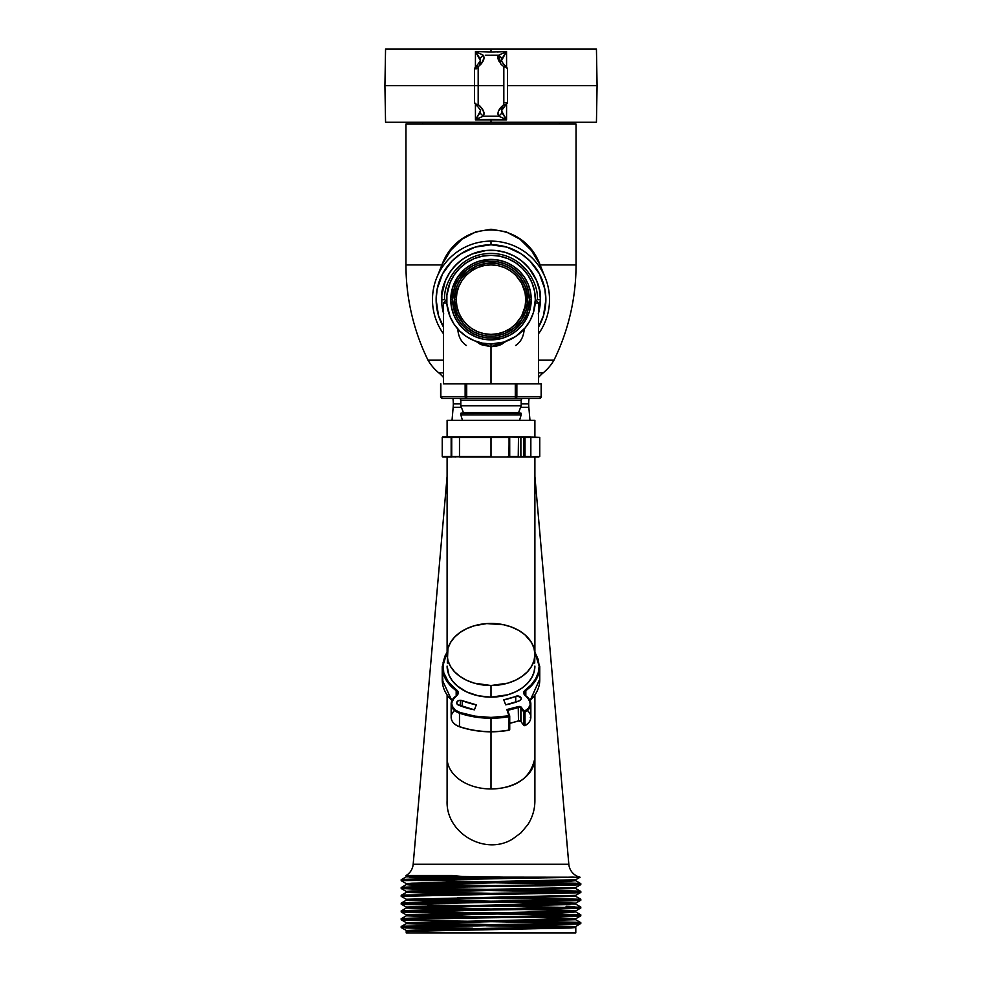 <?xml version="1.0" encoding="UTF-8"?>
<svg xmlns="http://www.w3.org/2000/svg" width="982" height="982" viewBox="0 0 982 982"><rect width="100%" height="100%" fill="white"/><g stroke="black" fill="none" stroke-linecap="round" stroke-linejoin="round"><path stroke-width="1.47" d="M447.105 695.011L447.105 757.932A43.895 31.031 -0 0 0 491 788.963L491 731.823L491 788.963A43.895 31.031 -0 0 0 534.895 757.932L534.895 800.784L534.895 757.932C530.845 778.051 516.213 788.399 491 788.963A43.895 31.031 180 0 1 447.105 757.932L447.105 800.784C445.632 833.19 485.415 856.255 512.813 838.874L521.012 832.81L527.874 824.598C532.502 817.331 534.846 809.389 534.895 800.784M438.733 372.804L443.447 372.804L438.733 372.804A40.262 40.262 0 0 1 443.447 377.419A40.262 40.262 0 0 0 438.733 372.804A47.517 47.517 0 0 1 428.017 360.185A47.517 47.517 0 0 0 438.733 372.804M405.959 264.931L405.959 124.063L576.041 124.063L576.041 264.931A216.715 216.715 0 0 1 553.983 360.185L538.553 360.185L553.983 360.185A47.517 47.517 0 0 1 543.267 372.804L538.553 372.804L543.267 372.804A40.262 40.262 0 0 0 538.553 377.419A40.262 40.262 0 0 1 543.267 372.804A47.517 47.517 0 0 0 553.983 360.185A216.715 216.715 0 0 0 576.041 264.931L576.041 124.063L405.959 124.063L405.959 264.931L441.875 264.931L450.578 250.496L462.006 239.227L475.779 231.85L491 229.236L506.221 231.85L519.994 239.227L531.422 250.496L540.125 264.931L576.041 264.931L540.125 264.931L544.298 275.451L540.125 264.931A21.015 6.923 -29.5 0 0 538.897 266.012A21.015 6.923 150.5 0 1 540.125 264.931C522.854 218.385 459.159 218.372 441.875 264.931L405.959 264.931A216.715 216.715 0 0 0 428.017 360.185L443.447 360.185L428.017 360.185M529.053 398.434A40.262 40.262 0 0 0 528.697 403.811L521.172 403.811L528.697 403.811A40.262 40.262 0 0 1 529.053 398.434M460.828 403.811L453.303 403.811A40.262 40.262 0 0 0 452.947 398.434A40.262 40.262 0 0 1 453.156 407.321L452.015 420.382L453.156 407.321A40.262 40.262 0 0 0 453.303 403.811L460.828 403.811M461.736 420.382L468.377 420.382M470.317 420.382L534.895 420.382L534.895 436.818L534.895 420.382L447.105 420.382L447.105 436.818L447.105 420.382L470.304 420.382M474.736 420.382L479.805 420.382M504.785 420.382L507.264 420.382M516.802 420.382L519.38 420.382M518.999 420.382L520.116 420.382M463.406 412.661L518.582 412.771L463.136 413.066L518.582 412.771L521.172 405.75L521.172 400.239A1.817 1.817 0 0 1 522.989 398.434A1.817 1.817 0 0 0 521.172 400.239L460.828 400.239L460.828 405.75L521.172 405.75L460.828 405.75L463.406 412.661L518.594 412.661L521.172 405.75L521.172 400.239L460.828 400.239A1.817 1.817 0 0 0 459.011 398.434A1.817 1.817 0 0 1 460.828 400.239L460.828 405.75L463.406 412.661M491 697.134L491 685.51A43.895 31.031 180 0 1 447.105 654.466A43.895 31.031 180 0 1 491 623.435A43.895 31.031 180 0 1 534.895 654.466A43.895 31.031 180 0 1 491 685.51L491 697.134L478.259 695.796L466.61 691.905L457.072 685.792L452.285 680.735L448.995 675.113L447.105 666.103A43.895 31.031 0 0 0 491 697.134A43.895 31.031 0 0 0 534.895 666.103L534.048 672.154L531.557 677.973L527.494 683.349L522.031 688.051L515.39 691.905L507.792 694.777L491 697.134M508.934 730.068L509.069 716.639A0.884 0.626 0 0 0 509.732 716.038L509.155 715.62L509.069 716.639A73.159 51.727 180 0 1 491 718.247L491 717.412A72.57 51.309 180 0 1 459.736 712.404L459.478 713.19A73.159 51.727 0 0 0 491 718.247A73.159 51.727 180 0 1 459.478 713.19L459.478 726.606A73.159 51.727 0 0 0 491 731.651L491 718.247L491 731.651A73.159 51.727 180 0 1 459.478 726.606L459.478 726.606A14.632 10.348 180 0 1 451.155 717.265L451.732 703.443A14.043 9.93 180 0 1 455.022 697.06L454.58 697.208A14.632 10.348 -0 0 0 451.155 703.861A14.632 10.348 180 0 1 454.58 697.208L456.888 695.489L452.579 700.043L451.732 703.443L452.285 706.205L455.071 709.863L459.736 712.404L474.969 716.148L491 717.412L508.934 715.829L506.859 709.532L518.238 706.61L518.484 707.408A1.817 1.289 180 0 1 519.257 707.286L519.257 706.451A2.394 1.694 -0 0 0 518.238 706.61L521.025 706.991L524.228 711.312L523.713 711.913A0.884 0.626 0 0 0 524.486 712.245L524.228 711.312L528.414 708.378L530.17 704.573L529.666 700.583L523.799 693.427L524.216 691.193L525.407 689.929L525.824 690.641A48.756 34.468 0 0 0 539.756 666.52L539.167 666.103A48.167 34.063 180 0 1 525.407 689.929L531.25 684.798L535.595 678.967L538.259 672.658L539.167 666.103L539.756 666.52L534.638 651.152M521.221 698.57A3.658 2.59 180 0 1 519.392 700.817L505.681 704.831L503.778 699.835L517.563 695.993L521.098 697.907L521.098 699.245L519.392 700.817A56.711 40.102 180 0 1 505.681 704.831L503.778 699.835A49.395 34.922 180 0 0 515.734 696.336A3.658 2.59 180 0 1 519.392 696.336A3.658 2.59 180 0 1 521.221 698.57M460.337 700.289A3.658 2.59 180 0 1 462.191 700.645L462.191 706.537L462.191 700.645L476.319 704.831L474.429 709.826L457.563 704.56L456.691 703.026L457.305 701.43L459.171 700.424L462.191 700.645A56.711 40.102 180 0 0 476.319 704.831L474.429 709.826A64.026 45.27 180 0 1 458.484 705.101A3.658 2.59 180 0 1 456.679 702.867A3.658 2.59 180 0 1 460.337 700.289L460.337 705.849L460.337 700.289M447.362 651.152L442.244 666.52A48.756 34.468 0 0 0 456.176 690.641L456.176 695.747L456.176 690.641A5.266 3.719 180 0 1 457.673 693.243L458.263 692.826A5.855 4.137 0 0 0 456.593 689.929L456.176 690.641A48.756 34.468 180 0 1 442.244 666.52L447.264 651.827L444.907 656.209L443.066 662.764L443.741 672.658L448.381 681.962L457.833 691.267L458.177 693.55L456.888 695.489A5.855 4.137 0 0 0 458.263 692.826L457.673 693.243A5.266 3.719 180 0 1 456.691 695.416M534.736 651.827L539.167 666.103L538.234 659.462L534.736 651.827M454.58 710.612A14.632 10.348 -0 0 0 451.155 717.265A14.632 10.348 180 0 1 454.58 710.612M534.625 651.041L539.756 666.52L539.756 679.925A48.756 34.468 180 0 1 530.096 700.522A48.756 34.468 -0 0 0 539.756 679.925L539.756 666.52A48.756 34.468 180 0 1 525.824 690.641L525.824 695.747L525.407 689.929A5.855 4.137 -0 0 0 525.112 695.489L526.978 697.06A14.043 9.93 180 0 1 524.67 711.373L524.486 712.245A0.884 0.626 180 0 1 523.713 711.913L523.713 725.317A0.884 0.626 0 0 0 524.486 725.649L525.014 725.526A0.884 0.626 180 0 1 524.486 725.649L524.486 725.649A0.884 0.626 0 0 0 525.014 725.526L525.014 712.122A0.884 0.626 180 0 1 524.486 712.245A0.884 0.626 0 0 0 525.014 712.122L525.014 725.526L524.069 725.575M451.867 700.596L442.244 679.925A48.756 34.468 -0 0 0 451.904 700.522A48.756 34.468 180 0 1 442.244 679.925L442.244 666.52L442.833 680.342M524.228 725.538L524.486 725.661A0.884 0.626 180 0 1 523.713 725.317L520.877 721.389A1.817 1.289 0 0 0 518.484 720.813L518.238 706.61A63.437 44.853 180 0 1 506.859 709.532L509.732 716.038A0.884 0.626 0 0 0 509.707 715.878A0.884 0.626 180 0 1 509.069 716.639L509.069 730.043A0.884 0.626 -0 0 0 509.707 729.282A0.884 0.626 180 0 1 509.069 730.043A73.159 51.727 180 0 1 491 731.651A73.159 51.727 0 0 0 509.069 730.043L509.032 730.227C491.97 733.161 475.472 732.02 459.539 726.778C454.224 724.814 451.425 721.647 451.155 717.265A14.632 10.348 -0 0 0 459.478 726.606L459.478 713.19A14.632 10.348 180 0 1 451.155 703.861L451.155 717.265M527.42 710.612A14.632 10.348 180 0 1 530.845 717.265L530.268 717.682M530.133 700.596L539.167 680.342M534.895 456.949L534.895 651.422L534.895 456.949M447.105 651.434L447.105 456.949L447.105 651.434M490.988 920.711L580.792 922.663L580.227 923.767L573.513 924.136L491 925.584L554.204 924.614L580.792 923.632L580.792 922.663C582.031 923.313 538.983 923.964 491 924.614C443.017 925.265 399.969 925.916 401.208 926.566L401.208 927.536C399.969 926.885 443.017 926.235 491 925.584L401.257 927.573M573.292 877.098L401.196 880.707L401.208 879.737C399.969 879.086 443.017 878.436 491 877.785C443.017 878.436 399.969 879.086 401.208 879.737L401.208 880.719C399.969 880.068 443.017 879.418 491 878.767L571.352 877.392L491 877.785L405.947 875.649A14.632 14.632 0 0 0 413.177 864.27A14.632 14.632 0 0 1 406.315 875.428M444.981 889.802L401.208 888.514L401.208 887.544L402.951 887.298L491 885.592C538.983 884.942 582.031 884.291 580.792 883.64L408.033 880.228L575.538 883.211L580.792 883.64L580.792 884.622L574.004 885.101L491 886.574L554.548 885.592L580.804 884.61L580.792 883.64C582.031 884.291 538.983 884.942 491 885.592C442.808 886.243 399.748 886.906 401.208 887.544L401.208 888.514C399.969 887.863 443.017 887.225 491 886.574L427.722 887.544M408.033 888.035L575.55 891.018L580.792 891.447L580.792 892.417L574.102 892.908L491 894.369C539.388 893.718 582.461 893.055 580.804 892.417L580.792 891.447C582.031 892.098 538.983 892.748 491 893.399L427.403 894.381L401.208 895.351L401.208 896.321C399.969 895.67 443.017 895.019 491 894.369L401.196 896.321L401.233 895.314L401.233 896.357M427.207 905.097L573.967 907.54L406.45 904.557L401.208 904.127L401.208 903.145L408.058 902.667L491 901.194L427.403 902.176L401.208 903.145L401.208 904.127C399.969 903.477 443.017 902.826 491 902.176C538.983 901.525 582.031 900.875 580.792 900.224L580.792 899.254C582.031 899.893 538.983 900.543 491 901.194L406.303 899.279L575.697 895.375L580.804 892.417M491 909.001C443.017 909.651 399.969 910.302 401.208 910.952L401.208 911.934C399.969 911.284 443.017 910.633 491 909.983C538.983 909.332 582.031 908.681 580.792 908.031L580.792 907.049C582.031 907.699 538.983 908.35 491 909.001L406.303 907.086L575.697 903.182L524.376 901.697L575.722 903.145L406.278 907.049L490.988 909.001L580.792 907.049L580.779 908.055L401.208 911.922L401.233 910.928L407.837 910.474L491 909.001M573.967 923.141L406.462 920.159L401.208 919.729L401.208 918.808L408.058 918.268L491 916.807C443.336 917.446 399.551 918.121 401.196 918.759L401.208 919.729C399.969 919.078 443.017 918.428 491 917.777C538.983 917.127 582.031 916.476 580.792 915.825L580.792 914.856C582.031 915.506 538.983 916.157 491 916.807L431.859 915.85L406.303 914.893L411.924 914.402L549.38 911.959L572.592 910.621L524.363 909.504L575.722 910.952L406.278 914.856L491.012 916.807L573.979 915.347L401.515 912.033M573.967 884.131L468.991 882.364M573.954 891.938L457.624 889.999M491.074 897.303L580.792 899.254L575.697 896.296L432.62 899.217L409.408 900.568L457.649 901.672L406.278 900.224L575.722 896.321L569.278 895.829L575.697 896.296L575.722 895.351L406.278 899.254L490.975 901.194L525.198 900.715L573.905 899.745L457.612 897.806M573.905 899.745L580.792 899.254L580.767 900.249L565.792 900.948L401.208 904.127L406.303 907.086L406.278 908.031L570.076 904.582L406.303 907.994L457.624 909.479L406.278 908.031M408.046 911.443L560.415 913.997L580.792 914.856L580.792 915.825L402.46 919.52L401.233 919.766L406.303 922.687L549.368 919.766L572.592 918.416L524.351 917.311L575.722 918.759L406.278 922.663L491.025 924.614L406.303 922.687M579.11 877.184L580.067 877.233A14.632 14.632 0 0 1 568.823 864.27L534.895 476.43L568.823 864.27A14.632 14.632 0 0 0 580.067 877.233L489.061 877.122L462.988 876.607L452.457 875.453L407.149 875.76M528.844 407.321A40.262 40.262 0 0 1 528.697 403.811A40.262 40.262 0 0 0 528.844 407.321L520.583 407.321L528.844 407.321L529.985 420.382L528.844 407.321M413.177 864.27L568.823 864.27L413.177 864.27L447.105 476.43L413.177 864.27C412.612 869.23 410.206 873.023 405.947 875.649L406.303 875.87M461.417 407.321L453.156 407.321L461.417 407.321M535.337 299.645A44.337 44.337 0 0 1 491 343.97A44.337 44.337 0 0 1 446.663 299.645A44.337 44.337 0 0 1 491 255.308A44.337 44.337 0 0 1 535.337 299.645L534.478 290.991L531.962 282.681L527.862 275.009L522.35 268.295L515.624 262.783L507.964 258.683L499.654 256.167L491 255.308L482.346 256.167L474.036 258.683L466.376 262.783L459.65 268.295L454.138 275.009L450.038 282.681L446.884 295.3L446.884 303.99L450.038 316.609L454.138 324.269L459.65 330.983L466.376 336.507L474.036 340.594L482.346 343.123L491 343.97L491 383.802L541.401 383.802L541.156 396.618A1.817 1.571 90 0 1 539.584 398.434L466.708 398.434A1.817 1.571 -90 0 1 465.137 396.618L440.599 396.618L440.844 383.802L440.844 396.618A1.817 1.571 90 0 0 442.416 398.434A1.817 1.571 -90 0 1 440.844 396.618L465.137 396.618A1.817 1.571 90 0 0 466.708 398.434L466.708 396.618L465.137 396.618L465.137 383.802L472.71 383.802L462.129 383.802L465.137 383.802L465.137 396.618L466.708 396.618L466.708 383.802L466.708 398.434L442.416 398.434L515.292 398.434L515.292 396.618L466.708 396.618L515.292 396.618L515.292 383.802L491 383.802L491 346.732L480.726 344.572L476.049 341.38L491 346.732L505.951 341.38L501.274 344.572L496.266 346.204L491 346.732L491 343.97L503.864 342.067L515.624 336.507L525.272 327.767L530.096 320.537L533.422 312.509L535.337 299.645M443.447 313.012A49.395 49.395 0 0 1 441.605 299.645L444.711 299.645C442.845 286.106 456.74 253.982 491 253.356C525.26 253.982 539.155 286.106 537.289 299.645L540.395 299.645A49.395 49.395 0 0 1 538.553 313.012A49.395 49.395 0 0 0 540.395 299.645L537.289 299.645C539.155 286.106 525.26 253.982 491 253.356C456.74 253.982 442.845 286.106 444.711 299.645L441.605 299.645A49.395 49.395 0 0 0 443.447 313.012M535.239 299.35L538.553 302.972L535.742 302.972M443.729 313.982L441.839 304.481L441.839 294.796L445.362 280.742L449.928 272.198L456.078 264.71L463.553 258.573L472.097 254.007L486.164 250.484L495.836 250.484L505.337 252.374L514.286 256.081L522.338 261.457L529.188 268.307L536.638 280.742L539.449 290.009L540.395 299.645C542.383 285.197 527.555 250.926 491 250.25C454.445 250.926 439.617 285.197 441.605 299.645A49.395 49.395 0 0 1 491 250.25A49.395 49.395 0 0 1 540.395 299.645L538.271 313.982M461.123 413.066L520.877 413.066L521.172 414.87L519.539 420.382L521.172 414.87L460.828 414.87L460.828 413.348L520.877 413.066L461.123 413.066L460.828 414.87L521.172 414.87L521.172 413.348L463.136 413.066M460.828 414.87L462.461 420.382L460.828 414.87M455.992 310.263L457.207 313.639L455.12 306.777L454.421 299.645L456.249 299.645C454.85 289.481 465.284 265.361 491 264.894C516.716 265.361 527.15 289.481 525.751 299.645C527.15 309.809 516.716 333.917 491 334.396C465.284 333.917 454.85 309.809 456.249 299.645L454.421 299.645C452.947 310.337 463.921 335.721 491 336.225C518.079 335.721 529.053 310.337 527.58 299.645L525.751 299.645L525.088 292.857L521.651 283.258L515.575 275.07L510.309 270.75L504.294 267.534L497.776 265.557L491 264.894L484.224 265.557L477.706 267.534L471.691 270.75L466.425 275.07L462.105 280.336L458.889 286.339L456.912 292.857L456.249 299.645L456.912 306.421L458.889 312.939L462.105 318.954L466.425 324.22L471.691 328.54L477.706 331.744L484.224 333.72L491 334.396L497.776 333.72L504.294 331.744L510.309 328.54L515.575 324.22L521.651 316.02L525.088 306.421L525.751 299.645L527.58 299.645A36.58 36.58 0 0 1 491 336.225A36.58 36.58 0 0 1 454.421 299.645L455.12 292.501L457.207 285.639L460.583 279.318L458.741 282.399M529.507 287.959L528.169 284.24L530.464 291.789L531.237 299.645L529.408 299.645A38.408 38.408 0 0 1 491 338.053A38.408 38.408 0 0 1 452.592 299.645L450.763 299.645A40.237 40.237 0 0 0 491 339.882A40.237 40.237 0 0 0 531.237 299.645A40.237 40.237 0 0 1 491 339.882A40.237 40.237 0 0 1 450.763 299.645L452.493 287.959L457.551 277.292L465.48 268.54L472.035 264.158L479.314 261.138L475.607 262.464M443.447 333.757A58.527 58.527 0 0 1 432.473 299.645A58.527 58.527 0 0 0 443.447 333.757M549.527 299.645A58.527 58.527 0 0 1 538.553 333.757A58.527 58.527 0 0 0 491 241.118L491 244.776A54.869 54.869 0 0 1 538.553 327.018L543.5 315.566L545.869 299.645L544.814 288.941L539.388 273.782L529.801 260.844L521.479 254.019L506.933 247.133L491 244.776L491 241.118A58.527 58.527 0 0 0 432.473 299.645A58.527 58.527 0 0 1 491 241.118A58.527 58.527 0 0 1 549.527 299.645M530.047 456.949L506.859 456.949L509.732 456.372L508.934 456.949L509.155 436.818L459.736 436.818L491 437.407L459.478 437.407L459.478 456.372L491 456.372L491 437.407L491 456.372L442.833 456.949L451.732 456.949L451.732 436.818L442.833 436.818M530.845 456.372L525.014 456.372L530.845 456.372L530.845 437.407L525.014 437.407L539.756 437.407L524.228 436.818L523.713 456.372L525.014 456.372L525.014 437.407L524.67 456.949L530.268 456.949M506.859 456.949L518.238 456.949L518.484 437.407L519.257 436.818L518.238 436.818L518.484 437.407L520.877 437.407L520.877 456.372L524.486 456.949L459.736 456.949L509.155 456.949M539.756 456.372L539.756 437.407L539.756 456.372L531.262 456.949M455.022 456.949L459.478 456.372L442.244 456.372L442.244 437.407L442.244 456.372L443.066 456.949M481.278 63.842L478.173 66.739L478.173 85.68L503.827 85.68L503.827 66.739L506.393 67.353L507.461 68.826L507.461 85.68L597.081 85.68L507.461 85.68L507.461 102.533L506.393 104.006L503.827 104.62L505.632 105.675L503.827 104.62A3.633 2.087 0 0 0 507.461 102.533L507.461 68.826A3.633 2.087 180 0 0 503.827 66.739L500.636 63.744L497.874 57.447L498.623 60.454M474.539 102.533L474.539 85.68L474.539 102.533A3.633 2.087 0 0 0 478.173 104.62L475.607 104.006L474.539 102.533L476.356 105.675L478.173 104.62L478.173 66.739A3.633 2.087 180 0 0 474.539 68.826L474.539 85.68L503.827 85.68L503.827 104.62L503.827 66.739L505.644 65.684C504.65 66.027 500.869 60.258 501.507 60.614L502.084 58.466L498.831 55.164L502.084 58.466L506.552 51.518L491 51.985L491 49.1L385.558 49.1L596.442 49.1L491 49.1L491 51.985L506.552 51.518L506.589 66.469L506.552 51.518L497.469 51.899L506.552 51.518L498.831 55.164L497.874 57.447L498.831 55.164L489.429 55.274M501.581 64.837L500.759 63.891M498.807 60.872L499.187 61.584M484.114 57.864L481.364 63.744L482.813 61.584M501.507 110.561L502.084 112.881L498.831 116.183L497.874 113.9L498.623 110.905L503.827 104.62C498.512 109.125 496.843 112.979 498.831 116.183L502.084 112.881L506.552 119.841L491 119.374L506.552 119.841L506.589 104.89L506.552 119.841L501.507 110.757L507.461 102.533L507.461 68.826L505.644 65.684M491 122.259L596.442 122.259L385.558 122.259L491 122.259L491 119.374L491 122.259M476.356 105.675C477.35 105.332 481.131 111.101 480.493 110.745L479.916 112.881L483.169 116.183L479.916 112.881L475.644 119.534L483.169 116.183C485.157 112.991 483.488 109.137 478.173 104.62L478.173 85.68L474.539 85.68L474.539 68.826L475.607 67.353L478.173 66.739C483.488 62.234 485.157 58.38 483.169 55.164L484.126 57.447M559.409 124.063L559.409 122.259L559.409 124.063M422.591 122.259L422.591 124.063L422.591 122.259M507.412 102.533L505.227 102.594M474.588 68.814L476.773 68.765M478.173 66.739L476.368 65.684L478.173 66.739M498.831 116.183L506.209 119.681L498.831 116.183L483.169 116.183L498.856 116.195L483.169 116.183L475.448 119.841L506.552 119.841L475.448 119.841L475.411 104.89L475.448 119.841L491 119.374L475.448 119.841L476.859 117.619L475.644 119.534M482.813 109.775L484.126 113.9L483.377 110.905L479.916 106.019L478.173 104.62L476.368 105.675M480.493 60.786L475.448 51.518L483.169 55.164L475.448 51.518L479.916 58.466L483.169 55.164L479.916 58.466L480.493 60.602L474.539 68.826M484.126 113.9L483.169 116.183L484.126 113.9M501.507 60.614L506.552 51.518L505.153 52.193L506.209 51.678M503.827 66.739L505.632 65.684M485.28 55.213L498.831 55.164L500.783 63.928M503.25 105.258L502.526 106.731L503.25 105.258M502.232 107.443L501.63 109.579M480.493 110.757L476.27 118.564M502.084 58.466L501.642 59.411M498.426 60.012L497.997 58.601M497.984 56.612L498.746 55.25M500.722 107.517L499.74 108.867M502.146 117.705L500.378 116.858M502.133 117.693L506.209 119.681M475.791 119.681L477.878 118.65M479.916 112.881L480.358 111.936M483.5 111.175L484.003 112.746M479.474 64.628L480.37 61.78M475.448 51.518L475.411 66.469L475.448 51.518L491 51.985L475.448 51.518M498.831 55.164L504.11 52.709M474.539 85.68L384.919 85.68L474.539 85.68M505.129 53.752L505.73 52.795M503.165 56.87L502.723 57.557M476.638 53.384L477.105 54.12M481.683 54.513L479.867 53.666M477.878 52.697L476.847 52.193M538.934 456.949L525.407 456.949M523.713 456.372L523.713 437.407L520.877 437.407L520.877 456.372L523.713 456.372M451.155 437.407L442.244 437.407L451.155 437.407L451.155 456.372L459.478 456.372L459.478 437.407L451.155 437.407L459.736 436.818L451.155 437.407M442.244 456.372L451.155 456.372M509.069 437.407L509.069 456.372L509.732 456.372L509.707 437.407L491 437.407L509.069 437.407M451.88 436.818L509.155 436.818L509.732 456.372L518.484 456.372L518.484 437.407L506.859 436.818L530.17 436.818M509.142 436.818L506.859 436.818M443.066 436.818L450.75 436.818M443.447 327.018A54.869 54.869 0 0 1 491 244.776L475.067 247.133L460.521 254.019L452.199 260.844L442.612 273.782L437.186 288.941L436.131 299.645L438.5 315.566L443.447 327.018M543.5 315.566L541.696 320.635M438.5 283.712L440.304 278.642M506.933 247.133L512.003 248.949M452.493 311.319L453.831 315.038L451.536 307.489L450.763 299.645A40.237 40.237 0 0 1 491 259.408A40.237 40.237 0 0 1 531.237 299.645L529.507 311.319L524.449 321.998L526.487 318.61L522.105 325.165L516.52 330.738L509.965 335.12L502.686 338.139L506.393 336.814M502.686 338.139L491 339.882L483.156 339.109L475.607 336.814L468.647 333.094L462.547 328.086L457.551 321.998L453.831 315.038M479.314 261.138L491 259.408L498.844 260.181L506.393 262.464L513.353 266.183L519.453 271.192L524.449 277.292L528.169 284.24M512.334 331.572L509.106 333.512L515.366 329.326L522.94 320.979L526.487 314.338L528.672 307.133L529.408 299.645L528.672 292.145L526.487 284.94L522.94 278.299L524.867 281.539M459.06 320.979L457.133 317.751L461.307 324.011L466.634 329.326L472.894 333.512L479.854 336.396L487.232 337.857L494.768 337.857L502.146 336.396L509.106 333.512M469.666 267.705L472.894 265.766L466.634 269.952L459.06 278.299L455.513 284.94L453.328 292.145L452.592 299.645L453.328 307.133L457.133 317.751M522.94 278.299L518.152 272.48L512.334 267.705L505.693 264.158L498.488 261.973L487.232 261.421L479.854 262.894L472.894 265.766M469.666 331.572L472.894 333.512M522.94 320.979L524.867 317.751M512.334 267.705L509.106 265.766M459.06 278.299L457.133 281.539M531.237 299.645A40.237 40.237 0 0 0 491 259.408A40.237 40.237 0 0 0 450.763 299.645L452.592 299.645A38.408 38.408 0 0 1 491 261.237A38.408 38.408 0 0 1 529.408 299.645L531.237 299.645L531.041 303.585M526.008 289.027L524.793 285.639L526.88 292.501L527.395 303.229L526.008 310.263L521.417 319.96L523.259 316.879M511.327 269.228L508.246 267.386L514.2 271.363L519.269 276.433L524.793 285.639M480.382 264.637L477.007 265.852L487.416 263.237L494.584 263.237L501.618 264.637L508.246 267.386M470.673 330.05L473.754 331.904L467.8 327.914L462.731 322.845L457.207 313.639M501.618 334.641L504.993 333.438L494.584 336.04L487.416 336.04L480.382 334.641L473.754 331.904M460.583 279.318L467.8 271.363L477.007 265.852M521.417 319.96L514.2 327.914L504.993 333.438M454.421 299.645A36.58 36.58 0 0 1 491 263.066A36.58 36.58 0 0 1 527.58 299.645C529.053 288.941 518.079 263.557 491 263.066C463.921 263.557 452.947 288.941 454.421 299.645M443.839 383.802L462.129 383.802L443.839 383.802M539.584 398.434A1.817 1.571 -90 0 0 541.156 396.618L516.863 396.618A1.817 1.571 90 0 1 515.292 398.434L539.584 398.434L541.401 396.618L541.156 383.802L541.401 396.618M516.863 396.618L541.156 396.618L541.156 383.802L516.863 383.802L516.863 396.618L516.863 383.802L515.292 383.802L515.292 396.618L516.863 396.618L515.292 396.618L515.292 398.434A1.817 1.571 -90 0 0 516.863 396.618M446.258 302.972L446.7 301.179L446.258 302.972L443.459 302.972L446.761 299.35M472.71 383.802L491 383.802L472.71 383.802M524.13 330.038C523.418 337.084 520.57 342.227 515.611 345.468M466.389 345.468C461.43 342.227 458.582 337.084 457.87 330.038M524.449 321.998L522.105 325.165M513.353 333.094L509.965 335.12M491 339.882L487.06 339.686M468.647 333.094L465.48 330.738M457.551 321.998L455.513 318.61M450.763 299.645L450.959 295.692M455.513 280.68L459.895 274.113M468.647 266.183L472.035 264.158M491 259.408L494.94 259.604M513.353 266.183L516.52 268.54M524.449 277.292L526.487 280.68M463.013 420.382L461.884 420.382M413.275 930.973L406.303 930.494L429.576 929.512L575.697 926.591L524.339 925.105L575.722 926.566L406.278 930.457L413.275 930.973M402.645 895.13L491 893.399L431.859 892.442L406.303 891.472L411.924 890.993L575.697 887.581L580.804 884.61M491.012 885.592L431.871 884.635L406.303 883.677L411.924 883.186L575.697 879.774L406.278 883.64L491.012 885.592M406.303 883.677L401.208 880.67M446.675 882.02L544.949 883.469M422.444 887.642L401.233 888.55L427.023 889.483M440.501 889.729L455.93 889.974M457.649 889.999L490.534 890.465M524.989 890.956L533.005 891.079M540.677 891.202L545.587 891.288M565.607 891.693L573.942 891.926M465.173 897.916L508.148 898.505M524.486 898.751L573.881 899.733M580.792 900.212L575.697 903.182M580.792 908.006L575.697 910.989M450.542 913.297L472.686 913.628M477.031 913.69L491.012 913.874M495.849 913.947L573.869 915.334M402.448 919.938L407.812 920.208M457.624 921.214L491.773 921.693M531.974 922.27L574.139 923.154M575.722 927.536L490.988 925.584L550.141 926.542L575.697 927.499L570.076 927.99L406.303 931.402L569.302 928.027L575.722 927.536L575.722 926.566L580.227 923.767M405.492 927.916L430.607 928.567M408.033 927.045L472.489 928.248L472.489 929.23L474.134 929.733L401.208 927.536L401.859 926.407L574.458 923.129L580.804 922.663L575.697 919.704L406.303 923.608L457.649 925.081L406.278 923.632L575.722 919.729L569.278 919.25L575.697 919.704L575.722 918.759L580.767 915.862M509.879 932.642L511.855 932.679M575.697 927.499L486.25 925.781L575.796 927.585L406.204 931.476L406.204 932.9M458.164 928.051L449.142 927.904M424.249 927.474L408.267 927.057M577.011 922.294L522.62 921.153M420.566 919.594L408.205 919.25M573.979 915.347L579.098 914.61M508.922 913.15L491.896 912.916M449.51 912.315L408.303 911.456M401.208 910.965L406.303 907.994M579.073 906.803L580.767 907.024L575.697 904.091L569.278 903.636L491.012 902.176L575.697 904.091L575.722 903.145M574.851 906.595L566.111 906.337M533.005 905.711L525.726 905.6M509.228 905.355L491 905.097M416.478 903.882L408.168 903.649M401.208 903.145L406.303 900.187M536.442 897.953L499.899 897.425M575.722 888.514L575.722 887.544L406.278 891.447L491 893.399L558.611 892.343L580.792 891.447L575.697 888.489L406.303 892.393L457.649 893.866L406.278 892.417L575.697 888.489M576.986 891.079L575.624 891.018M573.107 890.932L554.744 890.478M526.487 889.999L514.924 889.827M456.74 889.005L427.649 888.526M416.822 888.293L408.168 888.035M406.278 883.64L406.278 884.622L409.408 884.954L457.661 886.071L406.278 884.622L575.722 880.719L569.278 880.228L575.697 880.682L570.076 881.173L552.412 881.664L406.303 884.586L401.208 887.544L401.208 888.514L406.303 891.472L406.278 892.417L401.233 895.314M580.792 883.64L575.697 880.682M491 877.785L519.453 877.392L459.22 876.46L452.457 875.453L409.396 877.147L457.649 878.264L406.278 876.816L452.457 875.453L410.415 875.453L406.278 875.834L412.722 876.325L491.025 877.785M569.278 911.443L575.697 911.897L570.076 912.388L552.424 912.867L406.303 915.801L457.673 917.274L406.278 915.825L575.722 911.934L569.278 911.443M406.278 930.457L406.229 931.452M437.714 275.451L441.875 264.931L437.714 275.451M443.103 266.012A21.015 6.923 29.5 0 0 441.875 264.931A21.015 6.923 -150.5 0 1 443.103 266.012M472.489 928.248L472.489 929.23M491 929.524L491 928.506L491 929.524M455.808 932.9L526.143 932.9M575.722 932.9L406.278 932.9M447.105 654.466L447.952 660.53L450.443 666.348L454.506 671.713L459.969 676.414L466.61 680.281L474.208 683.141L491 685.51L507.792 683.141L515.39 680.281L522.031 676.414L527.494 671.713L531.557 666.348L534.048 660.53L534.895 654.466L534.048 648.415L531.557 642.596L524.928 634.777L518.84 630.481L511.696 627.105L503.741 624.773L486.704 623.582L474.208 625.792L466.61 628.664L459.969 632.531L454.506 637.232L450.443 642.596L447.952 648.415L447.313 663.059M534.687 663.059L534.895 654.466M525.554 695.637L527.346 697.024L530.845 703.861A14.632 10.348 180 0 1 525.014 712.122A14.632 10.348 -0 0 0 530.845 703.922A14.632 10.348 -0 0 0 527.42 697.208A14.632 10.348 180 0 1 530.845 703.861L530.845 717.265A14.632 10.348 180 0 1 525.014 725.526A14.632 10.348 -0 0 0 530.845 717.265C530.71 720.788 528.746 723.599 524.94 725.71M523.762 725.465L520.877 721.389L523.762 725.477L523.713 711.913L520.877 707.985L521.061 721.635M518.484 720.813L518.484 720.813A64.026 45.27 180 0 1 509.732 723.218A64.026 45.27 -0 0 0 518.484 720.813L518.484 707.408A1.817 1.289 180 0 1 520.877 707.985L520.877 721.389A1.817 1.289 0 0 0 518.484 720.813M518.263 720.886L520.926 721.537M527.346 697.024L525.112 695.489L524.327 693.243A5.266 3.719 180 0 1 525.824 690.641A5.266 3.719 180 0 0 524.327 693.243A5.266 3.719 180 0 0 525.309 695.416M447.375 651.041L442.833 666.103A48.167 34.063 180 0 0 456.593 689.929L456.176 690.641A5.266 3.719 180 0 1 457.673 693.243L456.446 695.637M509.707 729.282L509.707 716.197M518.484 707.408A64.026 45.27 180 0 1 507.584 710.244A64.026 45.27 -0 0 0 518.484 707.408M506.859 709.532L507.571 710.244L506.859 709.532M519.257 706.451L519.257 707.286A1.817 1.289 180 0 1 520.877 707.985L521.405 707.384A2.394 1.694 -0 0 0 519.257 706.451M522.289 709.949L523.713 711.913L524.228 711.312L521.405 707.384L520.877 707.985L522.289 709.949M525.014 712.122L524.67 711.373L525.014 712.122M456.888 695.489L454.641 697.024L456.888 695.489M451.732 703.443L451.155 703.861A14.632 10.348 -0 0 0 459.478 713.19L459.736 712.404A14.043 9.93 180 0 1 451.732 703.443M491 717.412L491 718.247A73.159 51.727 0 0 0 509.069 716.639L508.934 715.829A72.57 51.309 180 0 1 491 717.412M515.734 702.191L515.734 696.336L515.734 702.191M509.707 715.878L507.498 710.023M451.155 703.861L454.641 697.024M538.553 302.972L538.553 383.802M596.442 122.259L597.081 85.68L596.442 49.1M385.558 122.259L384.919 85.68L385.558 49.1M440.599 383.802L440.599 396.618L442.416 398.434M443.447 383.802L443.447 302.972M406.303 930.494L401.233 927.56M406.303 914.893L401.233 911.959M406.278 900.224L406.278 899.254L401.233 896.345M575.722 880.719L575.722 879.737L580.08 877.245M401.233 926.529L406.303 923.608L406.278 922.663M401.233 918.735L406.303 915.801M580.767 914.831L575.697 911.897L575.722 910.952M401.233 879.712L406.303 876.779L406.278 875.834M406.278 914.856L406.278 915.825M575.796 927.585L575.796 932.9M534.895 757.932L534.895 695.011M507.547 710.133L509.732 716.038L509.732 729.442L509.032 730.227M509.732 723.378L518.422 720.997"/></g></svg>
